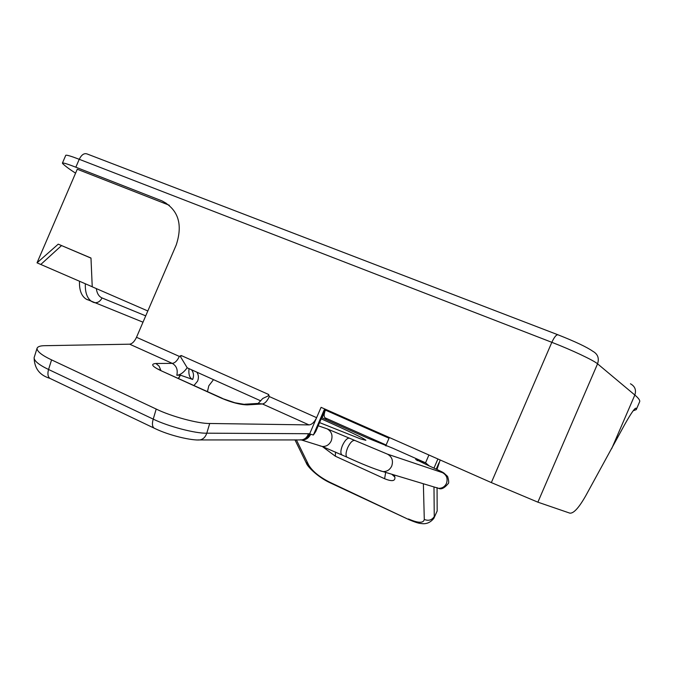 <?xml version="1.0" encoding="UTF-8"?>
<svg xmlns="http://www.w3.org/2000/svg" width="674" height="674" viewBox="0 0 674 674"><rect width="100%" height="100%" fill="white"/><g stroke="black" fill="none" stroke-linecap="round" stroke-linejoin="round"><path stroke-width="1.01" d="M90.982 258.125L58.234 244.157L90.982 258.032L92.237 286.821L147.825 310.975M92.237 286.762L37.028 262.835L77.266 169.233L169.326 205.267M61.486 245.631L40.836 264.427M58.234 244.157L37.028 262.835M319.586 422.606L360.582 438.917L365.889 440.307C364.128 438.462 349.242 431.301 321.212 418.84M221.653 398.275L234.923 402.766L247.291 404.872C240.365 404.754 231.822 402.555 221.653 398.275L160.235 370.346C151.936 366.235 150.487 363.952 155.905 363.488L172.274 363.379L129.644 344.187C132.214 343.807 134.505 341.507 136.502 337.286L179.343 356.411L181.205 355.518L268.64 394.484L269.322 396.565L316.62 417.678L309.602 433.963L313.376 435L315.71 431.613L325.348 409.228M188.08 368.223L187.195 367.768L180.657 356.993L181.205 355.518M440.181 459.971L436.979 469.475M437.064 487.58L437.173 510.968L433.879 518.281L437.173 510.968M429.304 465.978L425.555 462.802L392.538 448.109L367.802 438.167L321.725 417.644M129.644 344.187L44.745 345.686C40.255 345.72 37.685 346.613 37.028 348.357C37.07 351.491 41.923 355.333 51.569 359.882L156.208 409.059C170.952 416.372 198.737 423.828 209.715 423.483L308.978 424.906L262.456 403.97L247.291 404.872M322.071 417.796L325.399 410.087L389.024 438.226L385.798 445.716M391.51 447.747L392.538 448.109M87.502 299.77L86.087 299.062C81.385 295.97 79.187 290.031 79.498 281.227M633.206 410.769L636.239 409.64L636.146 408.267C635.085 407.458 631.252 412.909 624.655 424.612L585.95 495.407C579 507.699 573.633 513.613 569.833 513.141L537.877 502.172L491.346 482.592L321.077 407.34L316.62 417.678C314.463 422.168 311.919 424.586 308.978 424.906M166.284 203.321L162.03 200.894L75.833 167.203C67.459 163.959 62.985 162.594 62.412 163.108L62.699 163.639C65.302 166.149 69.599 169.334 75.572 173.176M162.03 200.894C178.307 209.555 183.033 224.265 176.2 245.033L136.502 337.286M438.951 462.827L436.23 469.129M325.365 417.964L325.011 417.804C323.747 416.557 323.874 413.979 325.399 410.087M34.206 357.431L34.113 357.709C34.13 360.952 38.94 364.878 48.553 369.487L153.225 419.127C167.969 426.389 195.78 433.652 206.783 433.18L308.456 433.719C307.226 437.199 305.069 439.229 301.986 439.819L300.149 439.819M391.83 474.252L394.863 477.066C395.436 481.169 392.015 481.716 384.61 478.725L335.349 456.214L322.517 446.651M178.324 378.325L180.405 375.165L178.61 378.451M296.358 439.827L308.709 465.094C312.492 471.303 319.459 476.981 329.603 482.146L409.118 519.721M301.548 439.928L303.005 439.81C306.047 439.17 308.245 437.215 309.602 433.963M258.176 403.406L262.759 398.477L268.244 395.891L268.64 394.484M155.905 363.488L159.115 366.176L160.842 370.371M318.221 425.774L327.16 428.858L387.525 454.166L442.565 472.685C445.691 473.595 441.141 471.303 428.925 465.81L415.656 459.39L425.555 462.802L428.917 455.001M51.569 359.882L48.553 369.487C47.416 373.691 47.837 376.64 49.825 378.333L50.879 378.83M37.028 348.357L34.113 357.709C34.408 368.392 39.648 375.258 49.825 378.333L153.984 428.066C152.214 426.457 151.962 423.474 153.225 419.127L156.208 409.059M437.291 487.942L438.521 488.321C442.136 488.423 444.789 486.78 446.466 483.393C447.999 478.633 446.694 475.069 442.565 472.685M408.461 518.972C418.225 523.184 423.499 523.344 424.291 519.452L423.373 483.755M394.197 474.968L394.863 477.066M96.323 288.59C96.997 293.443 98.901 296.56 102.027 297.933L145.727 315.862M636.239 409.64L639.618 401.814C640.258 400.524 638.666 398.258 634.832 395.023L597.56 363.817L537.877 502.172M611.722 448.581L634.832 395.023C636.441 390.044 634.975 386.295 630.434 383.776M491.346 482.592L551.837 342.325L79.237 159.3L75.833 167.203M313.376 435L324.615 408.899M437.906 458.969L433.98 468.093M433.98 486.948L434.258 516.579C431.832 520.168 428.512 521.128 424.291 519.452M308.456 433.719L309.661 433.837M209.715 423.483L206.783 433.18C205.469 437.03 203.194 439.279 199.951 439.928L198.046 439.928M325.264 419.22L325.559 418.048M187.195 367.768C183.707 372.511 180.244 375.005 176.799 375.241L180.405 375.165L192.68 379.454C189.638 378.156 188.408 374.55 188.998 368.636M557.727 334.7L87.14 153.975C84.191 152.922 81.562 154.691 79.237 159.3C70.846 156.073 66.355 154.75 65.757 155.323L62.412 163.108M102.027 297.933C100.156 301.59 97.503 303.14 94.065 302.584L91.858 301.607C87.182 298.523 85.008 292.575 85.345 283.762M597.56 363.817C593.684 360.346 571.51 349.89 551.837 342.325C554.407 336.806 556.522 334.329 558.182 334.877C575.411 341.693 586.911 347.127 592.69 351.196C597.762 353.985 599.388 358.189 597.56 363.817M335.534 452.035L335.349 456.214M385.671 472.398L384.61 478.725M196.884 372.174C198.628 374.887 198.864 377.878 197.583 381.164L194.011 385.452M213.506 379.639L208.797 385.814L207.474 391.569M417.61 460.687L415.656 459.39M380.313 470.89L382.967 471.581C386.935 471.682 389.858 469.837 391.729 466.054C393.439 460.755 392.041 456.787 387.525 454.166M347.321 457.334L346.916 457.132C345.535 455.616 345.77 452.507 347.624 447.814C350.05 442.725 352.376 440.274 354.6 440.451M342.181 455.001L341.777 454.79C340.378 453.273 340.606 450.165 342.451 445.48C344.877 440.4 347.211 437.957 349.444 438.142M319.855 445.826L322.256 446.474C326.3 446.66 329.3 444.781 331.254 440.847C333.007 435.471 331.642 431.478 327.16 428.858M385.427 445.598L386.295 445.918M192.68 379.454C194.078 375.763 193.674 372.52 191.458 369.74M269.322 396.565C267.241 401.03 264.949 403.49 262.456 403.97L257.923 403.448L244.814 404.223M176.799 375.241C178.029 369.841 176.521 365.881 172.274 363.379C174.954 363.033 177.304 360.716 179.343 356.411M308.709 465.094L305.903 462.187M329.603 482.146L330.37 482.929M301.548 439.937L199.951 439.928C192.141 440.712 169.275 435.699 153.984 428.066L154.927 428.521M300.52 439.819L301.455 439.979C305.617 440.147 308.709 438.201 310.731 434.132M160.235 370.346L222.344 398.334M143.006 322.189L86.087 299.062M443.77 472.912L447.603 476.434C448.884 480.789 449.044 483.216 448.1 483.713C444.36 488.195 441.175 489.728 438.521 488.321L382.967 471.581C374.222 468.961 362.208 464.15 346.916 457.132L322.256 446.474L301.455 439.979L303.005 439.819M325.011 417.804L386.109 444.992M294.934 439.827L306.341 463.089C307.192 466.366 317.69 477.082 330.091 482.803L408.874 519.603C414.965 522.207 419.051 523.504 421.124 523.504C426.145 524.397 430.4 522.653 433.879 518.281M326.224 418.343L325.997 419.548M160.934 370.422L158.078 369.116M187.389 367.911L260.728 400.853"/></g></svg>
